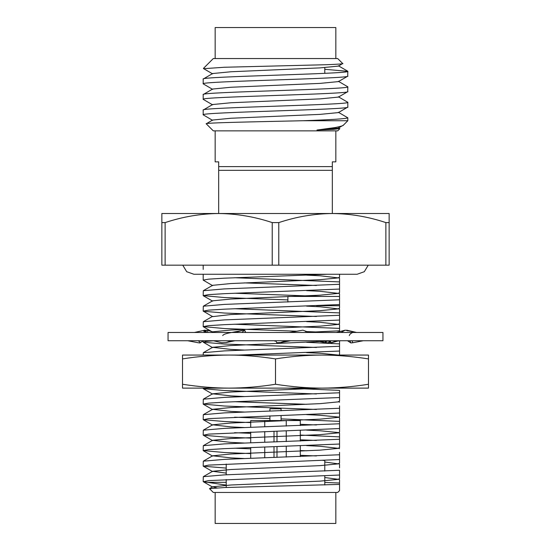 <?xml version="1.0" encoding="UTF-8"?>
<svg xmlns="http://www.w3.org/2000/svg" width="551" height="551" viewBox="0 0 551 551"><rect width="100%" height="100%" fill="white"/><g stroke="black" fill="none" stroke-linecap="round" stroke-linejoin="round"><path stroke-width="0.83" d="M212.617 120.345L203.181 114.822C198.718 112.239 352.282 109.656 347.819 107.073L347.819 102.314C352.282 104.897 198.718 107.479 203.181 110.062L212.617 104.538L230.938 102.755L320.062 98.884L338.383 97.1L347.702 91.714L347.819 86.817C352.282 89.4 198.718 91.983 203.181 94.565L212.617 89.042L230.938 87.258L320.062 83.387L338.383 81.603L347.702 76.217L347.819 71.32C352.282 73.903 198.718 76.486 203.181 79.069L212.617 73.545L230.938 71.761L320.062 67.89L338.383 66.106L342.694 63.544C344.836 63.792 334.078 64.529 322.879 64.804L224.326 67.256L203.891 68.668M343.48 125.077L338.383 128.094L316.977 130.036L335.401 127.522C340.904 126.372 343.597 125.559 343.48 125.077L347.819 120.738L347.819 117.811C346.359 118.789 331.296 119.76 302.623 120.738C257.076 121.757 203.078 122.777 206.239 123.796L212.617 120.035L230.938 118.251L320.062 114.381L338.383 112.597L347.819 107.073M212.617 89.352L203.181 83.828C198.718 81.245 352.282 78.662 347.819 76.079M212.617 104.848L203.181 99.325C198.718 96.742 352.282 94.159 347.819 91.576M339.781 128.597L333.555 129.368L316.977 130.036M338.383 112.287L347.819 117.811M338.383 96.79L347.819 102.314M338.383 81.293L347.819 86.817M324.78 69.302L347.819 71.32M327.542 274.26L224.36 278.179L208.684 279.143L203.181 280.115L203.181 274.26L193.883 274.26L357.117 274.26L364.307 271.698L368.254 265.169M203.181 269.432L203.181 265.169M216.915 487.869L212.617 486.788L230.938 485.004L320.062 481.133L338.383 479.349L324.78 477.524M226.22 473.116L212.617 471.291L230.938 469.507L320.062 465.636L338.383 463.852L324.78 462.027M244.396 458.542L230.938 457.888L212.617 455.794L230.938 454.01L320.062 450.139L338.383 448.356L320.062 446.262L306.604 445.607M244.396 443.045L230.938 442.391L212.617 440.297L230.938 438.513L320.062 434.643L338.383 432.859L339.554 432.184L339.554 428.533L208.684 434.112L203.298 435.214L224.36 437.019L250.705 438.093M300.295 435.056L339.554 436.874L339.554 433.224L338.383 432.549L320.062 430.765L306.604 430.111M244.396 427.548L230.938 426.894L212.617 424.8L230.938 423.016L320.062 419.146L338.383 417.362L339.554 416.687L339.554 413.036L208.684 418.615L203.298 419.717L224.36 421.522L250.705 422.596M281.079 418.884L339.554 421.377L339.554 417.727L338.383 417.052L320.062 415.268L306.604 414.614M244.396 412.052L230.938 411.397L212.617 409.303L230.938 407.52L320.062 403.649L338.383 401.865L339.554 401.19L339.554 397.54L224.36 402.154L208.684 403.118L203.181 404.09L224.36 406.025L316.446 409.455M244.396 396.555L230.938 395.9L212.617 393.807L230.938 392.023L320.675 388.118M338.376 355.058L320.062 353.281L306.604 352.626M244.396 350.064L230.938 349.41L212.617 347.316L230.938 345.532L329.65 341.055M213.829 332.473L212.617 331.819L230.938 330.035L320.062 326.164L338.383 324.381L320.062 322.287L306.604 321.632M339.554 297.402L339.554 304.558L224.36 309.173L208.684 310.137L203.181 311.108L212.617 316.632L230.938 314.538L320.062 310.668L338.383 308.884L320.062 306.79L306.604 306.136M203.181 311.108L203.298 306.211L212.617 300.825L230.938 299.041L320.062 295.171L338.383 293.387L320.062 291.293L306.604 290.639M203.298 290.714L224.36 288.91L339.554 284.295L339.554 281.905L339.554 292.705L339.554 289.061L224.36 293.676L208.684 294.64L203.181 295.611L203.298 290.714L212.617 285.328L230.938 283.545L320.062 279.674L338.383 277.89L320.062 275.796L306.604 275.142M338.383 277.58L339.554 278.255L339.554 281.905L234.554 277.732M321.66 296.438L234.554 293.228M287.897 302.058L287.897 296.438L339.554 296.438L339.554 293.752L338.383 293.077M338.383 308.574L339.554 309.249L339.554 315.289L339.554 312.899L234.554 308.725M203.298 306.211L224.36 304.407L339.554 299.792L339.554 296.438M338.383 324.071L339.554 324.746L339.554 330.786L339.554 328.396L234.554 324.222M203.181 326.605L203.298 321.708L224.36 319.904L339.554 315.289L339.554 320.055L224.36 324.67L208.684 325.634L203.181 326.605L224.36 328.541L296.41 331.199M339.554 340.78L339.554 346.283L339.554 343.893L306.604 342.316M307.699 332.322L339.554 330.786L339.554 331.571M203.181 355.058L203.298 352.702L224.36 350.897L339.554 346.283L339.554 351.049L238.507 355.058M339.554 390.383L339.554 392.773L339.554 390.383L287.767 388.118M306.604 404.303L234.554 401.707M203.181 404.09L203.298 399.193L224.36 397.388L339.554 392.773L339.554 397.54M339.554 405.88L339.554 413.036M269.921 418.519L234.554 417.203M203.181 419.587L203.298 414.689L224.36 412.885L339.554 408.27M339.554 421.377L339.554 428.533M250.705 433.334L234.554 432.7M203.181 435.083L203.298 430.186L224.36 428.382L339.554 423.767M339.554 436.874L339.554 444.03L224.36 448.645L208.684 449.609L203.181 450.58L224.36 452.516L250.705 453.59M306.604 450.794L300.295 450.553M250.705 448.831L234.554 448.197M203.181 450.58L203.298 445.683L224.36 443.879L339.554 439.264M339.554 452.371L339.554 459.527L208.684 465.106L203.298 466.208L226.22 468.095M203.181 466.077L203.298 461.18L224.36 459.376L339.554 454.761M339.554 467.868L339.554 464.217L338.383 463.543M203.181 481.574L203.298 476.677L224.36 474.872L339.554 470.258L339.554 475.024L208.684 480.603L203.298 481.705L226.22 485.107M212.617 486.788L209.504 488.654L213.306 492.456L337.694 492.456L339.554 490.597L339.554 483.013L324.78 482.469M209.504 488.654L224.112 487.559L339.554 484.405L339.554 479.714L338.383 479.039M339.554 475.024L339.554 478.667L339.554 475.024M339.554 459.527L339.554 463.171L339.554 459.527M300.295 455.312L316.446 455.946M339.554 444.03L339.554 447.674L339.554 444.03M300.295 439.815L316.446 440.449M300.295 424.318L316.446 424.952M204.573 388.118L203.298 388.724L224.36 390.528L316.446 393.958M339.554 351.049L339.554 354.692L339.554 351.049M213.747 340.745L205.826 341.441L203.298 342.233L224.36 344.038L316.446 347.467M305.55 331.537L316.446 331.971M339.554 320.055L339.554 323.699L339.554 320.055M203.298 311.239L224.36 313.044L316.446 316.474M339.554 304.558L339.554 308.202L339.554 304.558M203.181 295.611L224.36 297.547L287.897 299.902M203.181 280.115L212.617 285.638M244.396 282.89L316.446 285.48M339.554 274.26L339.554 277.208L339.554 274.26M274.012 457.488L274.012 446.751M274.012 441.992L274.012 431.254M276.988 431.157L276.988 441.895M276.988 446.654L276.988 457.392M281.079 408.773L269.921 408.773L281.079 408.773L281.079 410.77M281.079 415.53L281.079 420.551M269.921 408.773L269.921 411.136M269.921 415.895L269.921 420.551M286.245 457.082L286.245 446.344M286.245 441.585L286.245 430.848M286.245 426.088L286.245 420.551L264.755 420.551L264.755 426.805M264.755 457.798L264.755 447.061M264.755 442.301L264.755 431.564M286.245 420.551L300.295 420.551L300.295 425.586M300.295 430.345L300.295 441.082M300.295 445.842L300.295 456.579M300.295 420.551L250.705 420.551L250.705 427.307M250.705 432.067L250.705 442.804M250.705 447.564L250.705 458.301M324.78 73.345L324.78 67.621M324.78 460.429L322.962 460.429L324.78 460.429L324.78 471.084M324.78 475.844L324.78 484.97M226.22 464.052L226.22 474.79M226.22 479.549L226.22 487.483M165.128 222.597C182.822 216.722 200.674 213.692 218.678 213.512C236.778 213.705 254.624 216.729 272.228 222.597L272.228 265.169L165.128 265.169L165.128 222.597L161.856 222.597L161.856 213.512L218.678 213.512L218.678 161.856L215.165 161.856L215.165 130.862M335.834 130.862L335.834 161.856L332.322 161.856L332.322 213.512L389.144 213.512L389.144 265.169L278.772 265.169L278.772 222.597C296.472 216.722 314.325 213.692 332.322 213.512C350.422 213.705 368.268 216.729 385.872 222.597L385.872 265.169M226.22 482.332L206.625 482.332M335.834 492.456L335.834 523.45L215.165 523.45L215.165 492.456M272.228 222.597L278.772 222.597M278.772 265.169L272.228 265.169M161.856 222.597L161.856 265.169L165.128 265.169M385.872 222.597L389.144 222.597M332.322 170.328L218.678 170.328M339.85 128.707L337.694 130.862L213.306 130.862L206.239 123.796M215.165 58.544L215.165 27.55L335.834 27.55L335.834 58.544M203.395 68.455L213.306 58.544L337.694 58.544L342.694 63.544M218.678 213.512L332.322 213.512M218.678 166.609L332.322 166.609M250.705 420.551L264.755 420.551M339.554 484.405L339.554 490.597M203.181 83.828L203.181 79.069M203.181 99.325L203.181 94.565M203.181 114.822L203.181 110.062M302.623 120.738L347.819 120.738M182.519 358.908L182.519 355.058L321.991 355.058C306.542 355.126 291.045 356.407 275.5 358.908C258.887 356.339 243.39 355.058 229.009 355.058C213.561 355.126 198.064 356.407 182.519 358.908L182.519 388.118L226.874 388.118M321.991 388.118L368.481 388.118L368.481 384.261C352.936 386.761 337.439 388.049 321.991 388.118L229.009 388.118C244.458 388.049 259.955 386.761 275.5 384.261C292.113 386.83 307.61 388.118 321.991 388.118M368.481 355.058L368.481 358.908C351.869 356.339 336.372 355.058 321.991 355.058L368.481 355.058M182.519 384.261C199.131 386.83 214.628 388.118 229.009 388.118M368.481 358.908L368.481 384.261M275.5 358.908L275.5 384.261M290.866 340.738C286.134 340.966 282.746 341.572 280.707 342.557L290.832 340.718M309.104 332.473L302.878 330.166L289.358 332.473M289.957 332.473L302.878 330.166M330.09 340.738L331.151 342.729L336.757 340.738M351.965 340.738L352.854 342.729L363.316 340.738L361.442 340.738M280.707 342.557L276.85 342.729L275.7 340.738M382.945 340.738L168.055 340.738L168.055 332.473L382.945 332.473L382.945 340.738M245.553 332.473L244.52 330.166L241.896 332.473L242.426 332.473M231.737 340.738L226.082 342.557L234.988 340.738M243.459 330.235L236.964 331.84L231.744 332.446L243.459 330.235M222.7 335.593C223.307 334.402 226.323 333.362 231.737 332.473M213.402 340.738L221.757 342.729L226.082 342.557M198.243 340.738L200.406 342.557L203.533 340.738M194.372 332.473L204.641 330.235M204.304 330.166L205.647 332.473M187.684 340.738L198.146 342.729L200.075 342.949L200.406 342.557M204.552 330.483L207.334 330.235L214.745 332.473M205.798 330.166L206.542 332.473M275.5 340.738L274.928 341.2M330.345 342.24L326.392 342.949L316.012 340.738M324.918 342.557L326.598 340.738M352.854 342.729L350.925 342.949L347.467 340.738M350.594 342.557L349.954 340.738M339.678 332.473L340.993 332.473L345.201 330.166L356.628 332.473L346.696 330.166L346.572 330.538M347.791 330.979L346.696 330.166L346.262 330.414M349.306 335.593C349.548 334.402 350.698 333.362 352.757 332.473M340.993 340.738C336.923 340.966 334.016 341.572 332.281 342.557L338.176 340.911M345.201 330.166L336.255 332.473M331.275 342.949L332.281 342.557M203.519 330.483L204.573 332.473M207.334 330.235L207.913 332.473M326.13 340.738L326.392 342.949M306.886 331.592L306.68 332.033M329.043 340.738L329.243 342.729M349.837 340.738L350.925 342.949M212.617 73.855L203.429 68.544M338.383 65.796L347.702 71.182M338.383 127.784L339.815 128.61M212.617 471.291L203.298 476.677M212.617 455.794L203.298 461.18M338.383 448.046L339.554 448.721M212.617 440.297L203.298 445.683M212.617 424.8L203.298 430.186M212.617 409.303L203.298 414.689M338.383 401.555L339.554 402.23M212.617 393.807L203.298 399.193M212.617 347.316L203.298 352.702M212.617 331.819L211.481 332.473M212.617 316.322L203.298 321.708M203.298 481.705L212.617 487.098M339.554 478.674L338.383 479.349M203.298 466.208L212.617 471.601M339.554 463.177L338.383 463.852M203.298 450.711L212.617 456.104M339.554 447.681L338.383 448.356M203.298 435.214L212.617 440.607M203.298 419.717L212.617 425.11M203.298 404.22L212.617 409.613M203.298 388.724L212.617 394.117M339.554 354.699L338.383 355.374M203.298 342.233L212.617 347.626M203.298 326.736L212.617 332.129M339.554 323.706L338.383 324.381M339.554 308.209L338.383 308.884M203.298 295.742L212.617 301.135M339.554 292.712L338.383 293.387M339.554 277.215L338.383 277.89M316.474 305.736L339.554 305.736M203.181 388.118L203.181 388.593M203.181 340.938L203.181 342.102M245.739 332.473L244.678 330.283M204.669 330.145L205.943 332.473M330.82 343.053L329.47 340.738M182.746 265.169L186.693 271.698L193.883 274.26"/></g></svg>
